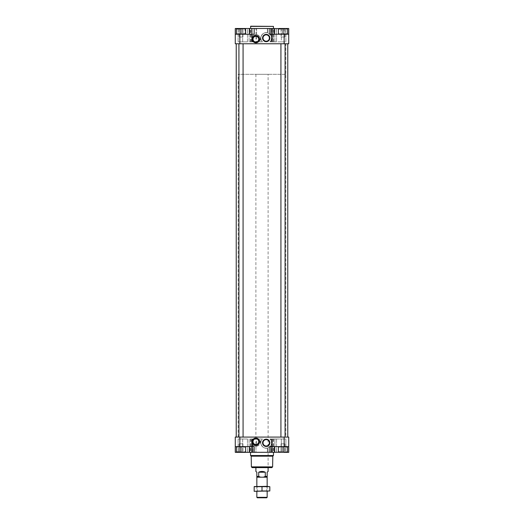 <?xml version="1.0" encoding="UTF-8"?>
<svg xmlns="http://www.w3.org/2000/svg" width="524" height="524" viewBox="0 0 524 524"><rect width="100%" height="100%" fill="white"/><g stroke="black" fill="none" stroke-linecap="round" stroke-linejoin="round"><path stroke-width="0.39" stroke-dasharray="2.62 1.97" d="M271.969 28.492L255.948 28.492L271.956 28.492L271.969 41.855L269.945 41.855C272.644 37.944 271.792 34.931 267.384 32.822C271.792 34.931 272.644 37.944 269.945 41.855L272.375 41.855L269.945 41.855L271.969 41.855L271.969 28.492L271.969 41.855M256.616 34.656A4.585 4.585 0 0 1 259.609 41.855L262.459 41.855C258.05 38.016 263.441 30.693 268.052 33.025C263.461 30.687 258.044 38.01 262.459 41.855L255.948 41.855L255.948 28.492L252.044 28.492L256.616 28.492L251.625 28.492L255.948 28.492L255.948 34.604C259.95 35.409 261.175 37.833 259.609 41.855L252.031 41.855L252.031 28.492L252.031 36.713C252.234 35.652 253.76 34.97 256.616 34.656L256.616 28.492L267.384 28.492L256.616 28.492L256.616 41.855M270.869 40.643L269.945 41.855L270.869 40.643C271.766 38.907 271.766 37.171 270.869 35.429L268.052 33.025L270.869 35.429C271.766 37.171 271.766 38.907 270.869 40.643L270.869 41.855L270.869 40.643M252.326 41.855L252.326 36.307L251.782 37.152L251.782 41.213L252.45 41.855L251.625 41.855L252.031 41.855L252.031 28.492L251.625 41.855L255.948 41.855M271.969 438.994L271.969 452.356L255.948 452.356L272.27 452.356L271.969 438.994L269.945 438.994C272.644 442.911 271.792 445.917 267.384 448.027C271.792 445.917 272.644 442.904 269.945 438.994L272.375 438.994L269.945 438.994L271.969 438.994L271.969 452.356M256.616 446.193A4.585 4.585 0 0 0 259.609 438.994L262.459 438.994C258.05 442.832 263.441 450.155 268.052 447.83C263.461 450.162 258.044 442.839 262.459 438.994L255.948 438.994L255.948 452.356L252.044 452.356L267.384 452.356L250.413 452.356L255.948 452.356L255.948 446.245C259.95 445.439 261.175 443.016 259.609 438.994L252.031 438.994L252.031 452.356L252.031 444.136C252.234 445.197 253.76 445.878 256.616 446.193L256.616 438.994M268.052 447.83L270.869 445.42L268.052 447.83L268.052 452.356L268.052 447.83M270.869 440.206L269.945 438.994L270.869 440.206C271.766 441.942 271.766 443.684 270.869 445.42C271.766 443.684 271.766 441.942 270.869 440.206L270.869 438.994L270.869 440.206M252.326 438.994L252.326 444.542A4.585 4.585 0 0 1 252.168 438.994L255.948 438.994M255.948 34.604L253.131 35.527L251.73 37.27L252.044 28.492M251.782 41.213L251.782 41.855L249.097 41.855L251.782 41.855L251.782 28.492L252.45 28.492L249.097 28.492L251.782 28.492L251.782 37.152M252.45 41.855L252.326 36.307A4.585 4.585 0 0 0 252.168 41.855L251.625 40.859L251.625 41.855L251.625 28.492L251.625 37.505M252.116 41.855L250.413 41.855L252.116 41.855L252.103 28.492L250.413 28.492L252.116 28.492L252.116 41.855L252.116 28.492M247.452 41.855L238.093 41.855L247.452 41.855L247.452 28.492L242.678 28.492L249.097 28.492L247.452 28.492L247.452 41.855M252.031 444.136L251.73 452.356L251.625 438.994L251.625 452.356L251.625 443.343L252.031 444.136M252.044 444.156L253.131 445.328L253.131 452.356L253.131 438.994M255.948 446.245L253.131 445.328M252.031 452.356L252.168 438.994L251.782 439.636L251.782 443.697L252.45 444.699L252.45 452.356L251.782 452.356L252.45 452.356L252.45 438.994M242.678 438.994L247.452 438.994L238.093 438.994L242.678 438.994L242.678 452.356L238.093 452.356L249.097 452.356L242.678 452.356L242.678 438.994M252.116 438.994L250.413 438.994L252.116 438.994L252.116 452.356M250.544 452.356L273.456 452.356L250.544 452.356M251.782 439.636L251.782 452.356L249.097 452.356L251.782 452.356L251.782 443.697M272.27 452.356L272.27 438.994L272.27 452.356M239.854 452.356L235.269 452.356L235.269 437.082L288.731 437.082L288.731 452.356L239.854 452.356L239.854 446.631L254.173 446.631L249.588 446.631L249.588 452.356L249.588 446.631L245.009 446.631L249.588 446.631L249.588 452.356M281.322 452.356L274.904 452.356L281.322 452.356L281.322 438.994L285.908 438.994L285.908 452.356L285.908 438.994L274.904 438.994L281.322 438.994L281.322 452.356M273.246 438.994L274.904 438.994L274.904 452.356L271.55 452.356L274.904 452.356L274.904 438.994L273.246 438.994L273.246 452.356M250.544 28.492L273.456 28.492L250.544 28.492M281.322 28.492L276.548 28.492L281.322 28.492L281.322 41.855L285.908 41.855L285.908 28.492L285.908 41.855L274.904 41.855L281.322 41.855L281.322 28.492M276.548 28.492L274.904 28.492L276.548 28.492L276.548 41.855L276.548 28.492M239.854 43.767L239.854 34.217L245.009 34.217L235.269 34.217L235.269 43.767L288.731 43.767L288.731 28.492L235.269 28.492L235.269 34.217L254.173 34.217L249.588 34.217L249.588 28.492M238.093 28.492L242.678 28.492L238.093 28.492L238.093 41.855L238.093 28.492M236.416 446.631L245.579 446.631L243.287 446.631L245.579 446.631L245.579 447.038L243.287 446.631L245.579 447.038L245.579 446.631L236.416 447.038L236.416 446.631L236.416 447.038L238.708 446.631L236.416 446.631L243.287 446.631L238.708 446.631L241.001 447.038L243.287 446.631L241.001 447.038L238.708 446.631L236.416 447.038L236.416 446.631L241.001 447.038L241.001 451.832L238.708 452.245L236.416 451.832L236.416 452.245L236.416 451.832L238.708 452.245L245.579 451.832L245.579 452.245L245.579 451.832L243.287 452.245L245.579 451.832L245.579 452.245L238.708 452.245L241.001 451.832L241.001 447.038L241.001 451.832M245.579 446.631L245.579 447.038L243.287 446.631L241.001 447.038M278.421 446.631L278.421 447.038L287.584 446.631L285.292 446.631L287.584 447.038L287.584 446.631L287.584 447.038L285.292 446.631L287.584 446.631L280.713 446.631L282.999 447.038L285.292 446.631L278.421 447.038L278.421 446.631L285.292 446.631L282.999 447.038L280.713 446.631L278.421 447.038L278.421 446.631L282.999 447.038L282.999 451.832L285.292 452.245L287.584 451.832L287.584 452.245L287.584 451.832L287.584 452.245L282.999 451.832L280.713 452.245L287.584 451.832L285.292 452.245L278.421 451.832L280.713 452.245L282.999 451.832L282.999 447.038L282.999 451.832M287.584 446.631L287.584 447.038L285.292 446.631L282.999 447.038M245.579 34.217L245.579 33.811L243.287 34.217L245.579 34.217L241.001 33.811L243.287 34.217L245.579 33.811L245.579 34.217L245.579 33.811L243.287 34.217L245.579 34.217L236.416 34.217L238.708 34.217L236.416 33.811L236.416 34.217L236.416 33.811L243.287 34.217L236.416 34.217L241.001 33.811L238.708 34.217L236.416 33.811L236.416 34.217M241.001 33.811L238.708 34.217L243.287 34.217L241.001 33.811L241.001 29.017L238.708 28.604L236.416 29.017L236.416 28.604L236.416 29.017L238.708 28.604L245.579 29.017L245.579 28.604L245.579 29.017L236.416 28.604L245.579 28.604L238.708 28.604L245.579 29.017L245.579 28.604L238.708 28.604L241.001 29.017L241.001 33.811L241.001 29.017M287.584 34.217L287.584 33.811L285.292 34.217L287.584 34.217L278.421 33.811L280.713 34.217L278.421 34.217L278.421 33.811L278.421 34.217L282.999 33.811L285.292 34.217L278.421 33.811L278.421 34.217L287.584 33.811L287.584 34.217L285.292 34.217L287.584 34.217L287.584 33.811L278.421 34.217M282.999 33.811L280.713 34.217L285.292 34.217L282.999 33.811L282.999 29.017L285.292 28.604L287.584 29.017L287.584 28.604L287.584 29.017L287.584 28.604L282.999 29.017L280.713 28.604L287.584 29.017L285.292 28.604L278.421 29.017L280.713 28.604L282.999 29.017L282.999 33.811L282.999 29.017M288.731 34.217L278.991 34.217L288.731 34.217L284.146 34.217L284.146 28.492M266.199 41.691A3.655 3.655 0 0 1 263.035 36.208A3.655 3.655 0 0 1 269.369 36.208A3.655 3.655 0 0 1 266.199 41.691M269.827 28.492L269.827 34.217L284.146 34.217L284.146 28.604M280.93 43.767L285.076 43.767L280.93 43.767L285.076 43.767L280.93 43.767L280.93 437.082L285.076 437.082L280.93 437.082M238.924 43.767L243.071 43.767L238.924 43.767L243.071 43.767L238.924 43.767L238.924 437.082L243.071 437.082L238.924 437.082M236.226 43.767L287.774 43.767L236.226 43.767M287.774 437.082L236.226 437.082L287.774 437.082M288.731 446.631L278.991 446.631L288.731 446.631L284.146 446.631L284.146 437.082M266.199 446.468A3.655 3.655 0 0 1 263.035 440.985A3.655 3.655 0 0 1 269.369 440.985A3.655 3.655 0 0 1 266.199 446.468M269.827 452.356L269.827 446.631L284.146 446.631L284.146 452.356M239.854 437.082L239.854 446.631L245.009 446.631L235.269 446.631M243.071 43.767L243.071 437.082M285.076 43.767L285.076 437.082M274.412 34.217L274.412 28.492M245.009 28.604L245.009 34.217L249.588 34.217L245.009 34.217L245.009 28.492M239.854 28.492L239.854 34.217L235.269 34.217M249.588 34.217L254.173 34.217L254.173 28.492M274.412 446.631L274.412 452.356M249.588 446.631L254.173 446.631L254.173 452.356M287.584 33.811L287.584 29.017M280.713 28.604L281.074 28.964L281.074 37.008L281.074 28.964L278.421 28.604L278.421 29.017L278.421 28.604L280.713 28.604L278.421 28.604L278.421 29.017L285.292 28.604L284.932 28.964L281.074 28.964L284.932 28.964L284.932 37.008L281.074 37.008L284.932 37.008L281.074 37.008L284.932 37.008L284.932 28.964L281.074 28.964L284.932 28.964L285.292 28.604M278.421 33.811L278.421 29.017M285.18 28.604L280.825 28.604M245.579 33.811L245.579 29.017M238.708 28.604L239.068 28.964L239.068 37.008L239.068 28.964L236.416 28.604L236.416 33.811L236.416 29.017L243.287 28.604L242.926 28.964L239.068 28.964L242.926 28.964L242.926 37.008L239.068 37.008L242.926 37.008L239.068 37.008L242.926 37.008L242.926 28.964L239.068 28.964L242.926 28.964L243.287 28.604M236.416 33.811L236.416 29.017M243.175 28.604L238.82 28.604M287.584 447.038L287.584 451.832M278.421 447.038L278.421 452.245L278.421 451.832L280.713 452.245L278.421 452.245L285.292 452.245L284.932 451.885L281.074 451.885L284.932 451.885L281.074 451.885L284.932 451.885L285.292 452.245M285.18 452.245L280.825 452.245M280.713 452.245L281.074 451.885L281.074 443.841L284.932 443.841L281.074 443.841L284.932 443.841L281.074 443.841L281.074 451.885L278.421 452.245L278.421 451.832M245.579 447.038L245.579 451.832M236.416 447.038L236.416 451.832L243.287 452.245L236.416 452.245L236.416 447.038L236.416 451.832M238.708 452.245L239.068 451.885L239.068 443.841L242.926 443.841L239.068 443.841L242.926 443.841L239.068 443.841L239.068 451.885L236.416 452.245L245.579 452.245L238.708 452.245L243.287 452.245L242.926 451.885L239.068 451.885L242.926 451.885L239.068 451.885L242.926 451.885L243.287 452.245M243.175 452.245L238.82 452.245M242.926 443.841L242.926 451.885L242.926 443.841M284.932 443.841L284.932 451.885L284.932 443.841M267.384 32.822A5.345 5.345 0 0 0 262.459 41.855A5.345 5.345 0 0 1 267.384 32.822L267.384 28.492L267.384 32.822M271.897 41.855L271.897 28.492L271.884 41.855L273.587 41.855L271.55 41.855L271.884 41.855L271.884 28.492M250.754 41.855L250.754 28.492M250.688 41.855L250.688 28.492M273.246 41.855L274.904 41.855L273.246 41.855L273.246 28.492M272.218 41.855L271.55 41.855L272.218 41.855L272.218 28.492L272.218 41.855M273.312 41.855L273.312 28.492M267.384 448.027A5.345 5.345 0 0 1 262.459 438.994A5.345 5.345 0 0 0 267.384 448.027L267.384 452.356L267.384 448.027M271.897 438.994L271.897 452.356L271.884 438.994L273.587 438.994L271.55 438.994L271.884 438.994L271.884 452.356M250.754 438.994L250.754 452.356M238.093 438.994L238.093 452.356L238.093 438.994M250.688 438.994L250.688 452.356M272.218 438.994L271.55 438.994L272.218 438.994L272.218 452.356L272.218 438.994M273.312 438.994L273.312 452.356M250.734 26.2L273.266 26.2M250.544 26.39L273.456 26.39M250.544 455.526L273.456 455.526M251.193 456.175L272.808 456.175M251.382 466.871L272.618 466.871M252.155 467.631L271.845 467.631M268.111 74.316L255.889 74.316L268.111 74.316L268.111 467.631L255.889 467.631L268.111 467.631L268.111 437.082L255.889 437.082L268.111 437.082M255.889 42.811A3.629 3.629 0 0 1 252.751 37.368A3.629 3.629 0 0 1 259.033 37.368A3.629 3.629 0 0 1 255.889 42.811M255.889 42.431A3.249 3.249 0 0 1 253.079 37.558A3.249 3.249 0 0 1 258.699 37.558A3.249 3.249 0 0 1 255.889 42.431M255.889 42.044A2.862 2.862 0 0 1 253.413 37.754A2.862 2.862 0 0 1 258.371 37.754A2.862 2.862 0 0 1 255.889 42.044M255.889 445.295A3.629 3.629 0 0 1 252.751 439.852A3.629 3.629 0 0 1 259.033 439.852A3.629 3.629 0 0 1 255.889 445.295M255.889 444.915A3.249 3.249 0 0 1 253.079 440.042A3.249 3.249 0 0 1 258.699 440.042A3.249 3.249 0 0 1 255.889 444.915M255.889 444.529A2.862 2.862 0 0 1 253.413 440.232A2.862 2.862 0 0 1 258.371 440.232A2.862 2.862 0 0 1 255.889 444.529M285.868 74.316L238.132 74.316L285.868 74.316L285.868 43.767L238.132 43.767L285.868 43.767L238.132 43.767L285.868 43.767L285.868 437.082L238.132 437.082L285.868 437.082M266.199 446.003A3.19 3.19 0 0 1 263.441 441.215A3.19 3.19 0 0 1 268.963 441.215A3.19 3.19 0 0 1 266.199 446.003M266.199 41.226A3.19 3.19 0 0 1 263.441 36.444A3.19 3.19 0 0 1 268.963 36.444A3.19 3.19 0 0 1 266.199 41.226M252.031 438.994L251.73 439.754L252.044 439.178M251.73 41.095L252.031 41.855L251.73 41.095M265.282 472.216L258.718 472.216C260.906 471.194 263.094 471.194 265.282 472.216L265.282 476.414L267.155 476.414L267.155 477.181L263.415 477.181L265.282 476.414M258.718 472.216L258.718 476.414L260.585 477.181L256.845 477.181L256.845 476.414L258.718 476.414M255.889 471.443L256.845 472.216L256.845 476.414M255.889 74.316L255.889 437.082M267.155 476.414L267.155 472.216L268.111 471.443M256.845 477.181L267.155 477.181M263.415 477.181L262 477.181L263.415 477.181M238.132 437.082L238.132 74.316M256.845 497.328L267.155 497.328M269.827 490.981L254.173 491.309L266.742 490.896L257.258 490.896L257.258 486.757L266.742 486.757L257.258 486.757L256.845 486.344L267.155 486.344L254.173 486.344L265.917 486.344L256.845 486.344L256.845 491.309L269.827 491.309L269.827 486.672L265.917 486.344L269.827 486.672M257.31 497.8L266.69 497.8M262 490.981L262 486.672M254.173 490.981L254.173 486.672M268.052 33.025L268.052 28.492L268.052 33.025M270.869 35.429L270.869 28.492L270.869 35.429M270.869 445.42L270.869 452.356L270.869 445.42M253.131 35.527L253.131 41.855M284.146 43.767L284.146 34.217M239.854 34.217L239.854 28.604M239.854 446.631L239.854 452.245M284.146 446.631L284.146 452.245M272.27 41.855L272.27 28.492L272.27 41.855M249.097 41.855L249.097 28.492L249.097 41.855M242.678 41.855L242.678 28.492L242.678 41.855M274.904 41.855L274.904 28.492L274.904 41.855M249.097 438.994L249.097 452.356L249.097 438.994M247.452 438.994L247.452 452.356L247.452 438.994M276.548 438.994L276.548 452.356L276.548 438.994M272.375 41.855L272.375 28.492L272.375 41.855M250.413 41.855L250.413 28.492M271.55 41.855L271.55 28.492L271.55 41.855M273.587 41.855L273.587 28.492M272.375 438.994L272.375 452.356L272.375 438.994M250.413 438.994L250.413 452.356M271.55 438.994L271.55 452.356L271.55 438.994M273.587 438.994L273.587 452.356M267.155 486.344L267.155 491.309L266.742 490.896L266.742 486.757L267.155 486.344"/><path stroke-width="0.79" d="M284.146 452.356L288.731 452.356L288.731 437.082L235.269 437.082L235.269 452.356L284.146 452.245M278.991 28.492L288.731 28.492L288.731 43.767L284.146 43.767L284.146 34.217L269.827 34.217L269.827 28.492L278.991 28.604M284.146 43.767L235.269 43.767L235.269 28.492L269.827 28.492M236.416 446.631L236.416 447.038L238.708 446.631L245.579 447.038L245.579 446.631M278.421 446.631L278.421 447.038L280.713 446.631L287.584 447.038L287.584 446.631M236.416 34.217L236.416 33.811L238.708 34.217L245.579 33.811L245.579 34.217M278.421 34.217L278.421 33.811L280.713 34.217L287.584 33.811L287.584 34.217M235.269 34.217L254.173 34.217L254.173 28.492M255.889 42.811A3.629 3.629 0 0 1 252.751 37.368A3.629 3.629 0 0 1 259.033 37.368A3.629 3.629 0 0 1 255.889 42.811M266.199 41.691A3.655 3.655 0 0 1 263.035 36.208A3.655 3.655 0 0 1 269.369 36.208A3.655 3.655 0 0 1 266.199 41.691M284.146 34.217L288.731 34.217M287.774 43.767L287.774 437.082M235.269 446.631L239.854 446.631L239.854 437.082M255.889 445.295A3.629 3.629 0 0 1 252.751 439.852A3.629 3.629 0 0 1 259.033 439.852A3.629 3.629 0 0 1 255.889 445.295M266.199 446.468A3.655 3.655 0 0 1 263.035 440.985A3.655 3.655 0 0 1 269.369 440.985A3.655 3.655 0 0 1 266.199 446.468M254.173 452.356L254.173 446.631L239.854 446.631M288.731 446.631L269.827 446.631L269.827 452.356M243.071 43.767L243.071 437.082M285.076 43.767L285.076 437.082M249.588 34.217L249.588 28.492M274.412 34.217L274.412 28.492M249.588 446.631L249.588 452.356M274.412 446.631L274.412 452.356M285.292 28.604L287.584 28.604L287.584 29.017L285.292 28.604L278.421 29.017L278.421 28.604L285.18 28.604M287.584 33.811L287.584 29.017M282.999 33.811L282.999 29.017M278.421 33.811L278.421 29.017M243.287 28.604L245.579 28.604L245.579 29.017L243.287 28.604L236.416 29.017L236.416 28.604L243.175 28.604M245.579 33.811L245.579 29.017M241.001 33.811L241.001 29.017M236.416 33.811L236.416 29.017M287.584 447.038L287.584 451.832L285.292 452.245L278.421 451.832L278.421 452.245L285.18 452.245M285.292 452.245L287.584 452.245L287.584 451.832M282.999 447.038L282.999 451.832M278.421 447.038L278.421 451.832M245.579 447.038L245.579 451.832L243.287 452.245L236.416 451.832L236.416 452.245L243.175 452.245M243.287 452.245L245.579 452.245L245.579 451.832M241.001 447.038L241.001 451.832M236.416 447.038L236.416 451.832M250.544 26.39L273.456 26.39L250.734 26.2L250.544 28.492M273.456 26.39L273.456 28.492M273.456 452.356L273.456 455.526L250.544 455.526L250.544 452.356M272.618 466.871L251.382 466.871L252.155 467.631L271.845 467.631L272.618 466.871L272.808 456.175L251.193 456.175L250.544 455.526M272.808 456.175L273.456 455.526M266.199 41.226A3.19 3.19 0 0 1 263.441 36.444A3.19 3.19 0 0 1 268.963 36.444A3.19 3.19 0 0 1 266.199 41.226M266.199 446.003A3.19 3.19 0 0 1 263.441 441.215A3.19 3.19 0 0 1 268.963 441.215A3.19 3.19 0 0 1 266.199 446.003M255.889 42.431A3.249 3.249 0 0 1 253.079 37.558A3.249 3.249 0 0 1 258.699 37.558A3.249 3.249 0 0 1 255.889 42.431M255.889 42.044A2.862 2.862 0 0 1 253.413 37.754A2.862 2.862 0 0 1 258.371 37.754A2.862 2.862 0 0 1 255.889 42.044M255.889 444.915A3.249 3.249 0 0 1 253.079 440.042A3.249 3.249 0 0 1 258.699 440.042A3.249 3.249 0 0 1 255.889 444.915M255.889 444.529A2.862 2.862 0 0 1 253.413 440.232A2.862 2.862 0 0 1 258.371 440.232A2.862 2.862 0 0 1 255.889 444.529M255.889 467.631L255.889 471.443L256.845 472.216L256.845 486.344M268.111 467.631L268.111 471.443L267.155 472.216L267.155 476.414L265.282 476.414L265.282 472.216C263.094 471.194 260.906 471.194 258.718 472.216L258.718 476.414L256.845 476.414M265.282 476.414L263.415 477.181L256.845 477.181L260.585 477.181L258.718 476.414M267.155 486.344L267.155 477.181L263.415 477.181L267.155 477.181L267.155 476.414M267.155 491.309L267.155 497.328L256.845 497.328L256.845 491.309M267.155 497.328L266.69 497.8L257.31 497.8L256.845 497.328M265.282 472.216L258.718 472.216M265.917 486.344L269.827 486.672L254.173 486.672L265.917 486.344M262 490.981L269.827 490.981L254.173 491.309L262 490.981L262 486.672M269.827 490.981L269.827 486.672M254.173 490.981L254.173 486.672M239.854 43.767L239.854 34.217M284.146 446.631L284.146 437.082M236.226 43.767L236.226 437.082M238.924 43.767L238.924 437.082M280.93 43.767L280.93 437.082M251.382 466.871L251.193 456.175"/></g></svg>

